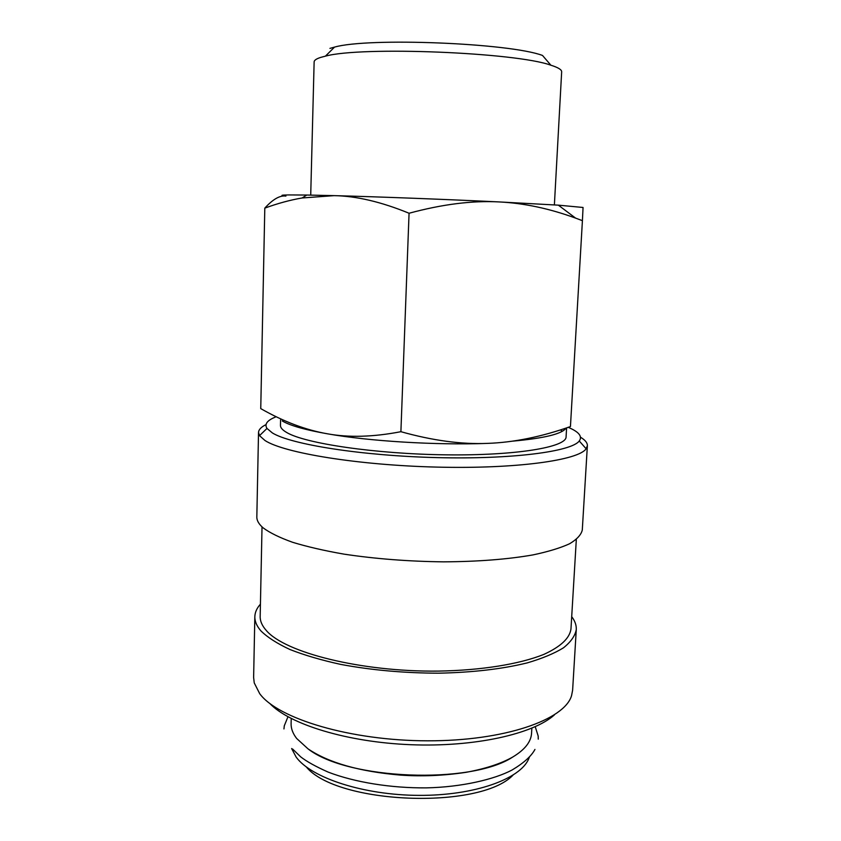 <?xml version="1.0" encoding="UTF-8"?>
<svg xmlns="http://www.w3.org/2000/svg" width="841" height="841" viewBox="0 0 841 841"><rect width="100%" height="100%" fill="white"/><g stroke="black" fill="none" stroke-linecap="round" stroke-linejoin="round"><path stroke-width="1.26" d="M280.568 419.974L280.452 425.378C280.389 427.68 282.471 430.056 286.718 432.505C304.915 443.47 375.265 453.961 445.73 454.834C516.258 455.78 566.519 447.149 566.088 436.847L566.603 427.869M562.377 431.223L560.39 429.919M566.077 428.048C562.251 433.903 544.369 438.277 512.442 441.168M266.019 424.61C261.152 427.028 258.65 429.646 258.523 432.484L259.512 435.649L264.978 440.505C283.859 452.952 358.171 465.252 437.299 467.112C516.448 469.057 578.566 460.248 586.135 448.768L587.375 445.688C587.481 442.86 585.199 440.043 580.532 437.236M275.459 417.052C267.133 420.405 264.305 424.2 266.986 428.437L272.358 432.926C290.807 444.437 361.704 455.79 436.921 457.609C512.19 459.512 571.617 451.554 579.26 440.978C582.613 436.405 578.923 431.853 568.211 427.323M258.523 432.484L256.831 516.963C256.747 520.526 258.849 524.164 263.159 527.885C269.887 532.858 279.717 537.672 292.668 542.308C307.301 546.766 324.395 550.708 343.969 554.135C375.37 558.866 408.558 561.431 443.533 561.851C478.035 561.641 507.89 559.318 533.099 554.881C548.248 551.664 560.411 547.964 569.588 543.759C576.937 539.365 581.173 534.792 582.287 530.03L587.375 445.688M262.024 526.876L260.174 616.527C260.069 621.121 262.108 625.778 266.313 630.508C284.941 652.595 360.968 671.97 438.235 671.097C481.399 670.393 519.622 664.127 543.801 654.424C560.632 646.718 569.683 638.245 570.965 629.005L576.316 539.491M260.426 604.174C256.831 608.159 254.97 612.343 254.834 616.737L253.625 677.436L254.234 682.881L259.711 693.688C277.887 718.666 350.392 740.711 427.375 740.816C504.4 741.079 564.637 719.822 571.565 695.623L572.616 690.251L576.274 629.646C576.495 625.252 574.971 620.931 571.701 616.674M254.834 616.737C254.728 621.425 256.789 626.177 261.015 631.002C267.617 637.446 277.299 643.628 290.04 649.546C304.442 655.192 321.283 660.132 340.563 664.369C371.491 670.161 404.206 673.094 438.708 673.189C472.747 672.464 502.256 669.037 527.212 662.897C542.235 658.482 554.314 653.457 563.459 647.822C570.808 641.967 575.076 635.901 576.274 629.646M269.782 703.454C289.514 724.29 346.923 742.172 410.671 744.706C474.429 747.292 533.078 734.077 554.419 714.892M291.228 718.519L291.102 723.575C290.965 728.506 292.815 733.468 296.631 738.44L308.016 748.847C347.375 779.796 470.96 784.758 512.674 757.068C524.784 749.804 531.081 741.857 531.565 733.236L531.838 728.19M306.334 766.971C336.884 804.269 479.454 809.988 512.894 775.265M291.627 748.543L296.158 757.1C311.149 777.862 363.564 795.187 418.986 795.376C474.429 795.691 520.358 779.05 528.726 758.782L529.441 756.984M306.765 195.038L288.61 194.933C280.736 195.049 279.843 195.438 285.908 196.09C279.948 195.207 272.915 199.212 264.799 208.126C277.772 203.385 290.219 200 302.129 197.971L334.161 195.638C356.384 196.027 381.351 201.893 409.062 213.246C442.324 204.247 472.316 200.473 499.06 201.924L558.34 205.151L583.055 207.475L582.414 220.668L575.591 218.113C549.499 208.536 523.996 203.144 499.06 201.924C446.445 199.38 377.556 196.762 334.161 195.638L306.765 195.038L302.129 197.971M282.25 420.942L283.396 421.593C291.354 425.945 306.019 430.014 327.391 433.798C305.798 430.035 283.575 421.635 260.752 408.61L262.066 409.357M310.718 195.112L314.135 61.908C314.166 60.321 316.3 58.838 320.526 57.451L325.425 56.147C361.273 46.181 515.943 52.394 550.876 65.209C558.193 67.511 561.788 69.729 561.662 71.842L554.387 204.899M334.886 762.093L335.591 762.503M329.945 48.379L334.539 47.107C368.274 37.351 509.667 43.038 542.508 55.453L550.876 65.209M327.391 433.798C369.378 441.252 436.143 445.32 487.454 443.386C461.415 444.469 432.558 440.568 400.894 431.696C373.33 437.015 348.836 437.719 327.391 433.798M582.414 220.668L570.44 426.555C541.268 436.868 513.609 442.482 487.454 443.386M260.752 408.61L264.799 208.126M400.894 431.696L409.062 213.246M534.95 749.426C531.386 756.133 523.785 762.987 512.127 769.978C494.413 779.418 461.53 787.134 426.45 787.87C390.834 788.185 354.797 782.309 328.274 772.154C315.838 766.624 306.618 761.504 300.615 756.795L292.573 748.995M579.26 440.978L586.135 448.768M538.261 739.144L538.177 736.043L535.233 726.708M308.016 748.847C328.705 762.819 359.464 771.565 400.295 775.087C421.951 776.611 443.911 775.686 466.198 772.301C485.467 768.748 500.963 763.67 512.674 757.068M283.953 728.926L284.279 725.846L287.958 716.774M334.539 47.107L325.425 56.147M558.34 205.151L575.591 218.113M266.986 428.437L259.512 435.649"/></g></svg>
